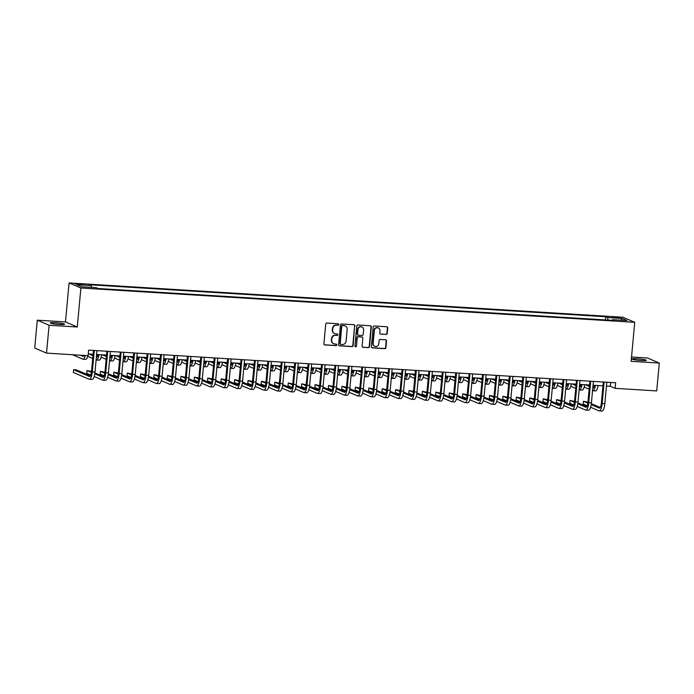 <?xml version="1.0" encoding="UTF-8"?>
<svg xmlns="http://www.w3.org/2000/svg" width="694" height="694" viewBox="0 0 694 694"><rect width="100%" height="100%" fill="white"/><g stroke="black" fill="none" stroke-linecap="round" stroke-linejoin="round"><path stroke-width="1.04" d="M338.741 324.566A0.772 0.737 113.2 0 0 338.082 323.76L326.883 323.066A1.102 1.05 113.2 0 0 325.729 324.089L323.907 343.782A1.102 1.05 113.2 0 0 324.853 344.935L336.052 345.629A0.772 0.737 113.2 0 0 336.425 344.155A0.772 0.737 113.2 0 0 336.191 344.103L334.742 344.007A3.531 3.357 113.2 0 1 331.697 340.303L331.845 338.663A3.531 3.357 113.2 0 1 335.54 335.367L336.989 335.462A0.772 0.737 113.2 0 0 337.371 333.988A0.772 0.737 113.2 0 0 337.137 333.927L335.688 333.84A3.531 3.357 113.2 0 1 332.643 330.127L332.79 328.488A3.531 3.357 113.2 0 1 336.486 325.2L337.935 325.286A0.772 0.737 113.2 0 0 338.741 324.566M334.456 333.51A3.531 3.357 113.2 0 1 332.322 329.997L332.469 328.357A3.531 3.357 113.2 0 1 336.165 325.061L337.614 325.156A0.772 0.737 113.2 0 0 338.143 323.768M324.367 344.779A1.102 1.05 113.2 0 0 324.532 344.805L335.731 345.491A0.772 0.737 113.2 0 0 336.26 344.111M333.519 343.686A3.531 3.357 113.2 0 1 331.376 340.164L331.532 338.525A3.531 3.357 113.2 0 1 335.228 335.237L336.677 335.323A0.772 0.737 113.2 0 0 337.197 333.935M637.127 358.772A7.2 0.72 5.3 0 0 632 358.98A7.2 0.72 5.3 0 0 641.213 360.524A7.2 0.72 5.3 0 0 646.34 360.316A7.2 0.72 5.3 0 0 637.127 358.772M55.373 322.727A7.2 0.72 5.3 0 0 50.246 322.936A7.2 0.72 5.3 0 0 59.458 324.48A7.2 0.72 5.3 0 0 64.577 324.263A7.2 0.72 5.3 0 0 55.373 322.727M615.136 317.063L612.576 317.167L617.183 317.939L619.742 317.826L615.136 317.063M386.064 334.482A1.102 1.05 113.2 0 0 387.217 333.458L387.729 327.932A1.102 1.05 113.2 0 0 386.784 326.779L374.344 326.007A1.102 1.05 113.2 0 0 373.19 327.03L371.368 346.722A1.102 1.05 113.2 0 0 372.322 347.876L384.754 348.648A1.102 1.05 113.2 0 0 385.907 347.625L386.523 340.954A1.102 1.05 113.2 0 0 385.569 339.791L380.251 339.461A1.102 1.05 113.2 0 0 379.098 340.485L378.794 343.799A2.95 2.811 113.2 0 1 374.803 346.332A2.95 2.811 113.2 0 1 373.155 343.452L374.352 330.491A2.95 2.811 113.2 0 1 378.343 327.95A2.95 2.811 113.2 0 1 379.991 330.838L379.792 332.999A1.102 1.05 113.2 0 0 380.746 334.152L385.743 334.352A1.102 1.05 113.2 0 0 386.896 333.32L387.417 327.794A1.102 1.05 113.2 0 0 386.948 326.805M631.124 361.322L659.3 363.066L656.715 390.922L615.127 388.345L615.639 382.776L88.624 350.123L88.103 355.692L46.515 353.116L49.101 325.26L77.277 327.004L80.894 288.001L634.741 322.32L631.124 361.322M354.964 325.902A1.102 1.05 113.2 0 0 354.018 324.749L341.578 323.977A1.102 1.05 113.2 0 0 340.424 325L338.603 344.692A1.102 1.05 113.2 0 0 339.557 345.846L351.988 346.618A1.102 1.05 113.2 0 0 353.142 345.595L354.643 325.764A1.102 1.05 113.2 0 0 354.183 324.766M357.965 324.992L370.396 325.764A1.102 1.05 113.2 0 1 371.351 326.917L369.52 346.61A1.102 1.05 113.2 0 1 368.367 347.633L363.049 347.304A1.102 1.05 113.2 0 1 362.094 346.15L362.832 338.16A1.102 1.05 113.2 0 0 361.886 337.006L358.356 336.781A1.102 1.05 113.2 0 0 357.202 337.813L356.43 346.124A0.772 0.737 113.2 0 1 355.389 346.792A0.772 0.737 113.2 0 1 354.955 346.037L356.811 326.015A1.102 1.05 113.2 0 1 357.965 324.992M79.29 284.601L84.139 284.644L77.312 283.751L74.831 283.846L79.29 284.601M80.894 288.001L69.079 282.935L622.926 317.245L634.741 322.32M605.359 319.943L605.662 316.733L89.379 284.748L91.313 285.572L76.817 284.679L81.736 286.787L96.223 287.689L98.158 288.513L614.442 320.507L612.507 319.674L612.212 320.368M605.662 316.733L607.588 317.566L622.084 318.459L627.003 320.576L612.507 319.674M77.277 327.004L65.462 321.929L37.285 320.186L49.101 325.26M37.285 320.186L34.7 348.041L46.515 353.116M659.3 363.066L647.485 357.991L631.523 357.002M65.462 321.929L69.079 282.935M606.469 386.046L610.33 386.289L615.127 388.345M88.268 353.94L93.117 354.244M96.631 354.461L106.538 355.068M110.051 355.293L119.958 355.901M123.463 356.117L133.369 356.733M136.883 356.95L146.79 357.566M150.294 357.783L160.21 358.399M163.715 358.616L173.621 359.232M177.135 359.449L187.042 360.056M190.546 360.281L200.453 360.889M203.967 361.106L213.873 361.721M217.378 361.938L227.294 362.554M230.798 362.771L240.705 363.387M244.219 363.604L254.125 364.22M257.63 364.437L267.537 365.044M271.05 365.261L280.957 365.877M284.471 366.094L294.377 366.71M297.882 366.926L307.789 367.542M311.302 367.759L321.209 368.375M324.714 368.592L334.629 369.208M338.134 369.425L348.041 370.032M351.554 370.249L361.461 370.865M364.966 371.082L374.873 371.698M378.386 371.915L388.293 372.531M391.798 372.747L401.713 373.363M405.218 373.58L415.125 374.196M418.638 374.413L428.545 375.02M432.05 375.237L441.957 375.853M445.47 376.07L455.377 376.686M458.89 376.903L468.797 377.519M472.302 377.736L482.209 378.351M485.722 378.568L495.629 379.184M499.133 379.401L509.049 380.008M512.554 380.225L522.461 380.841M525.974 381.058L535.881 381.674M539.385 381.891L549.292 382.507M552.806 382.724L562.713 383.34M566.226 383.556L576.133 384.164M579.637 384.389L589.544 384.997M593.058 385.213L602.965 385.829M610.685 382.463L610.33 386.289M91.313 285.572L91.625 287.403M608.031 320.108L607.588 317.566M622.084 318.459L620.835 320.194M339.062 345.69A1.102 1.05 113.2 0 0 339.236 345.707L351.667 346.479A1.102 1.05 113.2 0 0 352.821 345.456L354.643 325.764M342.602 325.581A0.772 0.737 113.2 0 0 341.786 326.301L340.19 343.582A0.772 0.737 113.2 0 0 340.849 344.389L342.385 344.484A3.531 3.357 113.2 0 0 346.08 341.196L347.173 329.381A3.531 3.357 113.2 0 0 344.129 325.677L342.281 325.443A0.772 0.737 113.2 0 0 341.474 326.163L341.786 326.301M340.468 344.241A0.772 0.737 113.2 0 1 339.869 343.443L341.474 326.163M345.031 325.859A3.531 3.357 113.2 0 0 343.808 325.538L344.129 325.677M342.281 325.443L343.808 325.538M362.563 347.139A1.102 1.05 113.2 0 0 362.728 347.165L368.046 347.494A1.102 1.05 113.2 0 0 369.199 346.471L371.03 326.779A1.102 1.05 113.2 0 0 370.561 325.781M362.051 337.024A1.102 1.05 113.2 0 0 361.565 336.868L358.035 336.651A1.102 1.05 113.2 0 0 356.881 337.674L356.43 346.124M355.233 346.696A0.772 0.737 113.2 0 0 356.109 345.985M363.604 329.876A2.95 2.811 113.2 0 0 361.947 326.987A2.95 2.811 113.2 0 0 357.965 329.529L357.54 334.092A1.102 1.05 113.2 0 0 358.494 335.254L362.025 335.471A1.102 1.05 113.2 0 0 363.179 334.447L363.604 329.876M361.791 326.926A2.95 2.811 113.2 0 0 357.644 329.39L357.965 329.529M358.009 335.089A1.102 1.05 113.2 0 1 357.228 333.953L357.644 329.39M380.26 333.996A1.102 1.05 113.2 0 0 380.425 334.022L385.743 334.352M378.178 327.889A2.95 2.811 113.2 0 0 374.04 330.353L374.352 330.491M374.647 346.263A2.95 2.811 113.2 0 1 372.834 343.313L374.04 330.353M371.828 347.72A1.102 1.05 113.2 0 0 372.001 347.746L384.433 348.509A1.102 1.05 113.2 0 0 385.586 347.486L386.202 340.815A1.102 1.05 113.2 0 0 385.743 339.817M84.121 355.441A5.621 1.648 93.5 0 1 83.133 356.369A5.621 1.648 93.5 0 1 82.968 356.326L80.374 355.215M83.948 355.762L83.063 355.38M72.497 354.721L82.707 359.11A8.432 2.464 -86.5 0 0 82.959 359.171A8.432 2.464 -86.5 0 0 85.249 355.51M82.959 359.171L85.648 359.336A8.432 2.464 -86.5 0 0 87.938 355.684M90.376 375.896L76.288 369.85L73.607 369.685L73.347 372.47L89.144 379.254A8.432 2.464 -86.5 0 0 89.396 379.314A8.432 2.464 -86.5 0 0 92.311 371.923L94.297 350.47M89.396 379.314L92.076 379.479A8.432 2.464 -86.5 0 0 94.991 372.088L96.987 350.635M93.473 350.418L91.513 371.576A5.621 1.648 93.5 0 1 89.569 376.504A5.621 1.648 93.5 0 1 89.396 376.469L73.607 369.685M98.132 354.547A5.621 1.648 93.5 0 1 96.553 357.193A5.621 1.648 93.5 0 1 96.388 357.158L96.726 357.176M97.36 356.586L96.466 356.204M93.074 354.747L91.686 354.148M92.987 355.692L89.005 353.983M87.748 356.343L92.727 358.486M96.119 359.943L96.128 359.943A8.432 2.464 -86.5 0 0 96.379 360.004A8.432 2.464 -86.5 0 0 99.034 354.608M96.379 360.004L99.06 360.169A8.432 2.464 -86.5 0 0 101.723 354.773M111.552 355.38A5.621 1.648 93.5 0 1 109.973 358.026A5.621 1.648 93.5 0 1 109.799 357.983L110.146 358.009M110.78 357.419L109.886 357.037M106.494 355.58L105.106 354.981M106.399 356.525L102.417 354.816M96.561 355.198L97.776 355.718M101.168 357.176L106.147 359.31M109.539 360.767L109.539 360.776A8.432 2.464 -86.5 0 0 109.799 360.837A8.432 2.464 -86.5 0 0 112.454 355.441M109.799 360.837L112.48 361.001A8.432 2.464 -86.5 0 0 115.135 355.606M124.963 356.213A5.621 1.648 93.5 0 1 123.385 358.859A5.621 1.648 93.5 0 1 123.22 358.815L123.558 358.841M124.2 358.251L123.298 357.87M119.906 356.412L118.518 355.814M119.819 357.358L115.837 355.649M109.982 356.031L111.196 356.551M114.579 358.009L119.559 360.143M122.959 361.6L122.959 361.6A8.432 2.464 -86.5 0 0 123.211 361.661A8.432 2.464 -86.5 0 0 125.866 356.274M123.211 361.661L125.9 361.834A8.432 2.464 -86.5 0 0 128.555 356.438M94.184 376.486L102.556 380.086A8.432 2.464 -86.5 0 0 102.807 380.147A8.432 2.464 -86.5 0 0 105.731 372.756L107.717 351.303M102.807 380.147L105.497 380.312A8.432 2.464 -86.5 0 0 108.411 372.921L110.398 351.468M106.893 351.251L104.933 372.409A5.621 1.648 93.5 0 1 102.99 377.336A5.621 1.648 93.5 0 1 102.816 377.293L94.774 373.84M103.796 376.729L94.905 372.912M91.521 371.464L87.028 370.518L86.767 373.303L90.793 375.029M91.417 372.4L87.028 370.518M107.596 377.319L115.976 380.911A8.432 2.464 -86.5 0 0 116.228 380.971A8.432 2.464 -86.5 0 0 119.142 373.589L121.138 352.136M116.228 380.971L118.908 381.145A8.432 2.464 -86.5 0 0 121.832 373.754L123.818 352.3M120.314 352.084L118.344 373.242A5.621 1.648 93.5 0 1 116.401 378.169A5.621 1.648 93.5 0 1 116.236 378.126L108.195 374.673M117.208 377.562L108.325 373.745M104.941 372.296L100.439 371.351L100.188 374.135L104.213 375.862M104.837 373.233L100.439 371.351M121.016 378.152L129.388 381.743A8.432 2.464 -86.5 0 0 129.648 381.804A8.432 2.464 -86.5 0 0 132.563 374.413L134.549 352.968M129.648 381.804L132.328 381.969A8.432 2.464 -86.5 0 0 135.243 374.587L137.238 353.133M133.725 352.916L131.765 374.075A5.621 1.648 93.5 0 1 129.821 379.002A5.621 1.648 93.5 0 1 129.648 378.959L121.606 375.506M130.628 378.395L121.736 374.578M118.362 373.12L113.859 372.175L113.599 374.968L117.633 376.695M118.249 374.066L113.859 372.175M138.384 357.046A5.621 1.648 93.5 0 1 136.805 359.692A5.621 1.648 93.5 0 1 136.631 359.648L136.978 359.674M137.612 359.084L136.718 358.703M133.326 357.245L131.938 356.647M133.239 358.191L129.257 356.482M123.393 356.863L124.616 357.384M128 358.841L132.979 360.975M136.371 362.433L136.38 362.433A8.432 2.464 -86.5 0 0 136.631 362.494A8.432 2.464 -86.5 0 0 139.286 357.098M136.631 362.494L139.312 362.658A8.432 2.464 -86.5 0 0 141.966 357.271M134.436 378.976L142.808 382.576A8.432 2.464 -86.5 0 0 143.059 382.637A8.432 2.464 -86.5 0 0 145.983 375.246L147.969 353.793M143.059 382.637L145.749 382.802A8.432 2.464 -86.5 0 0 148.663 375.411L150.65 353.966M147.145 353.749L145.176 374.907A5.621 1.648 93.5 0 1 143.233 379.835A5.621 1.648 93.5 0 1 143.068 379.792L135.026 376.339M144.048 379.228L135.157 375.411M131.773 373.953L127.28 373.008L127.019 375.792L131.045 377.527M131.669 374.899L127.28 373.008M151.795 357.878A5.621 1.648 93.5 0 1 150.216 360.524A5.621 1.648 93.5 0 1 150.051 360.481L150.39 360.498M151.032 359.917L150.138 359.527M146.738 358.069L145.358 357.479M146.651 359.024L142.669 357.315M136.813 357.688L138.028 358.217M141.42 359.666L146.399 361.808M149.791 363.266L149.791 363.266A8.432 2.464 -86.5 0 0 150.043 363.326A8.432 2.464 -86.5 0 0 152.706 357.931M150.043 363.326L152.732 363.491A8.432 2.464 -86.5 0 0 155.387 358.095M147.848 379.809L156.228 383.409A8.432 2.464 -86.5 0 0 156.48 383.47A8.432 2.464 -86.5 0 0 159.394 376.079L161.39 354.625M156.48 383.47L159.16 383.635A8.432 2.464 -86.5 0 0 162.075 376.243L164.07 354.79M160.557 354.573L158.596 375.74A5.621 1.648 93.5 0 1 156.653 380.659A5.621 1.648 93.5 0 1 156.48 380.624L148.447 377.172M157.46 380.06L148.577 376.235M145.193 374.786L140.691 373.84L140.431 376.625L144.465 378.36M145.089 375.723L140.691 373.84M165.215 358.711A5.621 1.648 93.5 0 1 163.637 361.348A5.621 1.648 93.5 0 1 163.472 361.314L163.81 361.331M164.443 360.75L163.55 360.36M160.158 358.902L158.77 358.312M160.071 359.856L156.089 358.139M150.225 358.52L151.448 359.05M154.831 360.498L159.811 362.641M163.203 364.098L163.211 364.098A8.432 2.464 -86.5 0 0 163.463 364.159A8.432 2.464 -86.5 0 0 166.118 358.763M163.463 364.159L166.144 364.324A8.432 2.464 -86.5 0 0 168.807 358.928M161.268 380.642L169.64 384.242A8.432 2.464 -86.5 0 0 169.9 384.303A8.432 2.464 -86.5 0 0 172.815 376.911L174.801 355.458M169.9 384.303L172.58 384.467A8.432 2.464 -86.5 0 0 175.495 377.076L177.482 355.623M173.977 355.406L172.017 376.564A5.621 1.648 93.5 0 1 170.073 381.492A5.621 1.648 93.5 0 1 169.9 381.457L161.858 377.996M170.88 380.885L161.988 377.068M158.605 375.619L154.111 374.673L153.851 377.458L157.876 379.184M158.501 376.556L154.111 374.673M178.636 359.535A5.621 1.648 93.5 0 1 177.057 362.181A5.621 1.648 93.5 0 1 176.883 362.147L177.23 362.164M177.864 361.574L176.97 361.192M173.578 359.735L172.19 359.136M173.491 360.68L169.501 358.972M163.645 359.353L164.868 359.874M168.252 361.331L173.231 363.474M176.623 364.923L176.623 364.931A8.432 2.464 -86.5 0 0 176.883 364.992A8.432 2.464 -86.5 0 0 179.538 359.596M176.883 364.992L179.564 365.157A8.432 2.464 -86.5 0 0 182.218 359.761M174.68 381.474L183.06 385.066A8.432 2.464 -86.5 0 0 183.311 385.135A8.432 2.464 -86.5 0 0 186.226 377.744L188.221 356.291M183.311 385.135L185.992 385.3A8.432 2.464 -86.5 0 0 188.915 377.909L190.902 356.456M187.397 356.239L185.428 377.397A5.621 1.648 93.5 0 1 183.485 382.325A5.621 1.648 93.5 0 1 183.32 382.281L175.278 378.829M184.3 381.717L175.409 377.9M172.025 376.452L167.523 375.506L167.271 378.291L171.297 380.017M171.921 377.389L167.523 375.506M192.047 360.368A5.621 1.648 93.5 0 1 190.468 363.014A5.621 1.648 93.5 0 1 190.303 362.971L190.642 362.997M191.284 362.407L190.39 362.025M186.99 360.568L185.602 359.969M186.903 361.513L182.921 359.804M177.065 360.186L178.28 360.707M181.672 362.164L186.643 364.298M190.043 365.755L190.043 365.764A8.432 2.464 -86.5 0 0 190.295 365.825A8.432 2.464 -86.5 0 0 192.958 360.429M190.295 365.825L192.984 365.99A8.432 2.464 -86.5 0 0 195.639 360.594M188.1 382.307L196.48 385.899A8.432 2.464 -86.5 0 0 196.732 385.959A8.432 2.464 -86.5 0 0 199.646 378.577L201.633 357.124M196.732 385.959L199.412 386.133A8.432 2.464 -86.5 0 0 202.327 378.742L204.322 357.289M200.809 357.072L198.848 378.23A5.621 1.648 93.5 0 1 196.905 383.157A5.621 1.648 93.5 0 1 196.732 383.114L188.69 379.661M197.712 382.55L188.82 378.733M185.445 377.284L180.943 376.339L180.683 379.124L184.717 380.85M185.333 378.221L180.943 376.339M205.467 361.201A5.621 1.648 93.5 0 1 203.889 363.847A5.621 1.648 93.5 0 1 203.715 363.803L204.062 363.829M204.695 363.24L203.802 362.858M200.41 361.401L199.022 360.802M200.323 362.346L196.341 360.637M190.477 361.019L191.7 361.539M195.083 362.997L200.063 365.131M203.455 366.588L203.463 366.588A8.432 2.464 -86.5 0 0 203.715 366.649A8.432 2.464 -86.5 0 0 206.37 361.262M203.715 366.649L206.396 366.822A8.432 2.464 -86.5 0 0 209.059 361.427M201.52 383.14L209.892 386.732A8.432 2.464 -86.5 0 0 210.143 386.792A8.432 2.464 -86.5 0 0 213.067 379.401L215.053 357.957M210.143 386.792L212.832 386.957A8.432 2.464 -86.5 0 0 215.747 379.575L217.734 358.121M214.229 357.904L212.269 379.063A5.621 1.648 93.5 0 1 210.317 383.99A5.621 1.648 93.5 0 1 210.152 383.947L202.11 380.494M211.132 383.383L202.24 379.566M198.857 378.109L194.363 377.163L194.103 379.948L198.128 381.683M198.753 379.054L194.363 377.163M218.888 362.034A5.621 1.648 93.5 0 1 217.309 364.68A5.621 1.648 93.5 0 1 217.135 364.636L217.474 364.662M218.116 364.072L217.222 363.691M213.83 362.233L212.442 361.635M213.735 363.179L209.753 361.47M203.897 361.852L205.112 362.372M208.504 363.829L213.483 365.964M216.875 367.421L216.875 367.421A8.432 2.464 -86.5 0 0 217.135 367.482A8.432 2.464 -86.5 0 0 219.79 362.086M217.135 367.482L219.816 367.647A8.432 2.464 -86.5 0 0 222.47 362.259M214.932 383.964L223.312 387.564A8.432 2.464 -86.5 0 0 223.563 387.625A8.432 2.464 -86.5 0 0 226.478 380.234L228.473 358.781M223.563 387.625L226.244 387.79A8.432 2.464 -86.5 0 0 229.167 380.399L231.154 358.954M227.641 358.729L225.68 379.896A5.621 1.648 93.5 0 1 223.737 384.823A5.621 1.648 93.5 0 1 223.572 384.78L215.53 381.327M224.544 384.216L215.661 380.399M212.277 378.941L207.775 377.996L207.523 380.78L211.549 382.515M212.173 379.887L207.775 377.996M232.299 362.867A5.621 1.648 93.5 0 1 230.72 365.512A5.621 1.648 93.5 0 1 230.555 365.469L230.894 365.486M231.536 364.905L230.634 364.515M227.242 363.057L225.854 362.468M227.155 364.012L223.173 362.303M217.317 362.676L218.532 363.205M221.915 364.654L226.895 366.796M230.287 368.254L230.295 368.254A8.432 2.464 -86.5 0 0 230.547 368.314A8.432 2.464 -86.5 0 0 233.201 362.919M230.547 368.314L233.227 368.479A8.432 2.464 -86.5 0 0 235.891 363.083M228.352 384.797L236.723 388.397A8.432 2.464 -86.5 0 0 236.984 388.458A8.432 2.464 -86.5 0 0 239.898 381.067L241.885 359.613M236.984 388.458L239.664 388.623A8.432 2.464 -86.5 0 0 242.579 381.232L244.574 359.778M241.061 359.561L239.1 380.728A5.621 1.648 93.5 0 1 237.157 385.647A5.621 1.648 93.5 0 1 236.984 385.612L228.942 382.16M237.964 385.04L229.072 381.223M225.689 379.774L221.195 378.829L220.935 381.613L224.969 383.348M225.585 380.711L221.195 378.829M245.719 363.699A5.621 1.648 93.5 0 1 244.141 366.337A5.621 1.648 93.5 0 1 243.967 366.302L244.314 366.319M244.947 365.738L244.054 365.348M240.662 363.89L239.274 363.3M240.575 364.844L236.593 363.127M230.729 363.509L231.952 364.038M235.335 365.486L240.315 367.629M243.707 369.087L243.715 369.087A8.432 2.464 -86.5 0 0 243.967 369.147A8.432 2.464 -86.5 0 0 246.622 363.751M243.967 369.147L246.648 369.312A8.432 2.464 -86.5 0 0 249.302 363.916M241.772 385.63L250.144 389.23A8.432 2.464 -86.5 0 0 250.395 389.291A8.432 2.464 -86.5 0 0 253.31 381.9L255.305 360.446M250.395 389.291L253.084 389.455A8.432 2.464 -86.5 0 0 255.999 382.064L257.986 360.611M254.481 360.394L252.512 381.553A5.621 1.648 93.5 0 1 250.569 386.48A5.621 1.648 93.5 0 1 250.404 386.445L242.362 382.984M251.384 385.873L242.492 382.056M239.109 380.607L234.615 379.661L234.355 382.446L238.38 384.172M239.005 381.544L234.615 379.661M259.131 364.524A5.621 1.648 93.5 0 1 257.552 367.169A5.621 1.648 93.5 0 1 257.387 367.135L257.726 367.152M258.368 366.562L257.474 366.18M254.073 364.723L252.685 364.124M253.987 365.669L250.005 363.96M244.149 364.341L245.364 364.862M248.756 366.319L253.735 368.453M257.127 369.911L257.127 369.919A8.432 2.464 -86.5 0 0 257.379 369.98A8.432 2.464 -86.5 0 0 260.042 364.584M257.379 369.98L260.068 370.145A8.432 2.464 -86.5 0 0 262.722 364.749M255.184 386.463L263.564 390.054A8.432 2.464 -86.5 0 0 263.815 390.123A8.432 2.464 -86.5 0 0 266.73 382.732L268.717 361.279M263.815 390.123L266.496 390.288A8.432 2.464 -86.5 0 0 269.411 382.897L271.406 361.444M267.893 361.227L265.932 382.385A5.621 1.648 93.5 0 1 263.989 387.313A5.621 1.648 93.5 0 1 263.815 387.269L255.774 383.817M264.796 386.705L255.913 382.888M252.529 381.44L248.027 380.494L247.767 383.279L251.801 385.005M252.425 382.377L248.027 380.494M272.551 365.356A5.621 1.648 93.5 0 1 270.972 368.002A5.621 1.648 93.5 0 1 270.807 367.959L271.146 367.985M271.779 367.395L270.886 367.013M267.494 365.556L266.106 364.957M267.407 366.501L263.425 364.792M257.561 365.174L258.784 365.695M262.167 367.152L267.147 369.286M270.539 370.743L270.547 370.743A8.432 2.464 -86.5 0 0 270.799 370.813A8.432 2.464 -86.5 0 0 273.453 365.417M270.799 370.813L273.479 370.978A8.432 2.464 -86.5 0 0 276.143 365.582M268.604 387.295L276.975 390.887A8.432 2.464 -86.5 0 0 277.227 390.948A8.432 2.464 -86.5 0 0 280.15 383.565L282.137 362.112M277.227 390.948L279.916 391.121A8.432 2.464 -86.5 0 0 282.831 383.73L284.818 362.277M281.313 362.06L279.352 383.218A5.621 1.648 93.5 0 1 277.409 388.146A5.621 1.648 93.5 0 1 277.236 388.102L269.194 384.649M278.216 387.538L269.324 383.721M265.941 382.273L261.447 381.327L261.187 384.112L265.212 385.838M265.837 383.209L261.447 381.327M285.971 366.189A5.621 1.648 93.5 0 1 284.393 368.835A5.621 1.648 93.5 0 1 284.219 368.792L284.566 368.818M285.199 368.228L284.306 367.846M280.914 366.389L279.526 365.79M280.827 367.334L276.837 365.625M270.981 366.007L272.195 366.527M275.587 367.985L280.567 370.119M283.959 371.576L283.959 371.576A8.432 2.464 -86.5 0 0 284.219 371.637A8.432 2.464 -86.5 0 0 286.874 366.25M284.219 371.637L286.9 371.811A8.432 2.464 -86.5 0 0 289.554 366.415M282.016 388.128L290.396 391.72A8.432 2.464 -86.5 0 0 290.647 391.78A8.432 2.464 -86.5 0 0 293.562 384.389L295.557 362.945M290.647 391.78L293.328 391.945A8.432 2.464 -86.5 0 0 296.251 384.563L298.238 363.109M294.733 362.893L292.764 384.051A5.621 1.648 93.5 0 1 290.821 388.978A5.621 1.648 93.5 0 1 290.656 388.935L282.614 385.482M291.636 388.371L282.744 384.554M279.361 383.097L274.859 382.151L274.607 384.936L278.632 386.671M279.257 384.042L274.859 382.151M299.383 367.022A5.621 1.648 93.5 0 1 297.804 369.668A5.621 1.648 93.5 0 1 297.639 369.624L297.978 369.642M298.62 369.061L297.717 368.679M294.325 367.221L292.937 366.623M294.239 368.167L290.257 366.458M284.401 366.84L285.616 367.36M289.008 368.818L293.978 370.952M297.379 372.409L297.379 372.409A8.432 2.464 -86.5 0 0 297.631 372.47A8.432 2.464 -86.5 0 0 300.294 367.074M297.631 372.47L300.32 372.635A8.432 2.464 -86.5 0 0 302.974 367.247M295.436 388.952L303.807 392.552A8.432 2.464 -86.5 0 0 304.067 392.613A8.432 2.464 -86.5 0 0 306.982 385.222L308.969 363.769M304.067 392.613L306.748 392.778A8.432 2.464 -86.5 0 0 309.663 385.387L311.658 363.942M308.145 363.717L306.184 384.884A5.621 1.648 93.5 0 1 304.241 389.811A5.621 1.648 93.5 0 1 304.067 389.768L296.026 386.315M305.048 389.204L296.156 385.387M292.781 383.929L288.279 382.984L288.019 385.769L292.053 387.504M292.668 384.875L288.279 382.984M312.803 367.855A5.621 1.648 93.5 0 1 311.224 370.501A5.621 1.648 93.5 0 1 311.051 370.457L311.398 370.475M312.031 369.893L311.138 369.503M307.746 368.046L306.358 367.456M307.659 369L303.677 367.291M297.813 367.664L299.036 368.193M302.419 369.642L307.399 371.784M310.791 373.242L310.799 373.242A8.432 2.464 -86.5 0 0 311.051 373.303A8.432 2.464 -86.5 0 0 313.705 367.907M311.051 373.303L313.731 373.467A8.432 2.464 -86.5 0 0 316.386 368.072M308.856 389.785L317.227 393.385A8.432 2.464 -86.5 0 0 317.479 393.446A8.432 2.464 -86.5 0 0 320.402 386.055L322.389 364.602M317.479 393.446L320.168 393.611A8.432 2.464 -86.5 0 0 323.083 386.22L325.07 364.766M321.565 364.55L319.604 385.708A5.621 1.648 93.5 0 1 317.652 390.635A5.621 1.648 93.5 0 1 317.488 390.601L309.446 387.148M318.468 390.028L309.576 386.211M306.193 384.762L301.699 383.817L301.439 386.601L305.464 388.336M306.089 385.699L301.699 383.817M326.215 368.688A5.621 1.648 93.5 0 1 324.636 371.325A5.621 1.648 93.5 0 1 324.471 371.29L324.809 371.307M325.451 370.717L324.558 370.336M321.166 368.878L319.778 368.28M321.07 369.833L317.089 368.115M311.233 368.497L312.447 369.026M315.839 370.475L320.819 372.617M324.211 374.075L324.211 374.075A8.432 2.464 -86.5 0 0 324.462 374.135A8.432 2.464 -86.5 0 0 327.126 368.74M324.462 374.135L327.152 374.3A8.432 2.464 -86.5 0 0 329.806 368.904M322.268 390.618L330.648 394.218A8.432 2.464 -86.5 0 0 330.899 394.279A8.432 2.464 -86.5 0 0 333.814 386.888L335.809 365.434M330.899 394.279L333.58 394.444A8.432 2.464 -86.5 0 0 336.495 387.052L338.49 365.599M334.976 365.382L333.016 386.541A5.621 1.648 93.5 0 1 331.073 391.468A5.621 1.648 93.5 0 1 330.908 391.425L322.866 387.972M331.879 390.861L322.996 387.044M319.613 385.595L315.111 384.649L314.85 387.434L318.884 389.161M319.509 386.532L315.111 384.649M339.635 369.512A5.621 1.648 93.5 0 1 338.056 372.158A5.621 1.648 93.5 0 1 337.891 372.123L338.23 372.14M338.863 371.55L337.969 371.169M334.577 369.711L333.189 369.113M334.491 370.657L330.509 368.948M324.653 369.329L325.868 369.85M329.251 371.307L334.23 373.441M337.622 374.899L337.631 374.907A8.432 2.464 -86.5 0 0 337.883 374.968A8.432 2.464 -86.5 0 0 340.537 369.572M337.883 374.968L340.563 375.133A8.432 2.464 -86.5 0 0 343.226 369.737M335.688 391.451L344.059 395.042A8.432 2.464 -86.5 0 0 344.319 395.112A8.432 2.464 -86.5 0 0 347.234 387.72L349.221 366.267M344.319 395.112L347 395.276A8.432 2.464 -86.5 0 0 349.915 387.885L351.91 366.432M348.397 366.215L346.436 387.373A5.621 1.648 93.5 0 1 344.493 392.301A5.621 1.648 93.5 0 1 344.319 392.257L336.278 388.805M345.3 391.694L336.408 387.877M333.025 386.428L328.531 385.482L328.271 388.267L332.296 389.993M332.92 387.365L328.531 385.482M353.055 370.344A5.621 1.648 93.5 0 1 351.476 372.99A5.621 1.648 93.5 0 1 351.303 372.947L351.65 372.973M352.283 372.383L351.39 372.001M347.998 370.544L346.61 369.945M347.911 371.49L343.92 369.781M338.065 370.162L339.288 370.683M342.671 372.14L347.651 374.274M351.043 375.732L351.043 375.732A8.432 2.464 -86.5 0 0 351.303 375.801A8.432 2.464 -86.5 0 0 353.957 370.405M351.303 375.801L353.983 375.966A8.432 2.464 -86.5 0 0 356.638 370.57M349.108 392.284L357.479 395.875A8.432 2.464 -86.5 0 0 357.731 395.936A8.432 2.464 -86.5 0 0 360.646 388.545L362.641 367.1M357.731 395.936L360.42 396.109A8.432 2.464 -86.5 0 0 363.335 388.718L365.322 367.265M361.817 367.048L359.848 388.206A5.621 1.648 93.5 0 1 357.904 393.134A5.621 1.648 93.5 0 1 357.74 393.09L349.698 389.638M358.72 392.526L349.828 388.709M346.445 387.252L341.951 386.306L341.691 389.1L345.716 390.826M346.341 388.198L341.951 386.306M366.467 371.177A5.621 1.648 93.5 0 1 364.888 373.823A5.621 1.648 93.5 0 1 364.723 373.78L364.714 373.78M365.703 373.216L364.81 372.834M361.409 371.377L360.021 370.778M361.322 372.322L357.341 370.613M351.485 370.995L352.699 371.516M356.091 372.973L361.062 375.107M364.463 376.564L364.463 376.564A8.432 2.464 -86.5 0 0 364.714 376.625A8.432 2.464 -86.5 0 0 367.378 371.229M364.714 376.625L367.404 376.799A8.432 2.464 -86.5 0 0 370.058 371.403M362.52 393.108L370.9 396.708A8.432 2.464 -86.5 0 0 371.151 396.768A8.432 2.464 -86.5 0 0 374.066 389.377L376.053 367.924M371.151 396.768L373.832 396.933A8.432 2.464 -86.5 0 0 376.747 389.542L378.742 368.098M375.228 367.881L373.268 389.039A5.621 1.648 93.5 0 1 371.325 393.966A5.621 1.648 93.5 0 1 371.151 393.923L363.109 390.47M372.131 393.359L363.24 389.542M359.865 388.085L355.363 387.139L355.102 389.924L359.136 391.659M359.752 389.03L355.363 387.139M379.887 372.01A5.621 1.648 93.5 0 1 378.308 374.656A5.621 1.648 93.5 0 1 378.135 374.613L378.482 374.63M379.115 374.049L378.221 373.667M374.829 372.21L373.441 371.611M374.743 373.155L370.761 371.446M364.897 371.828L366.12 372.348M369.503 373.806L374.482 375.94M377.874 377.397L377.883 377.397A8.432 2.464 -86.5 0 0 378.135 377.458A8.432 2.464 -86.5 0 0 380.789 372.062M378.135 377.458L380.815 377.623A8.432 2.464 -86.5 0 0 383.478 372.227M375.94 393.94L384.311 397.541A8.432 2.464 -86.5 0 0 384.563 397.601A8.432 2.464 -86.5 0 0 387.486 390.21L389.473 368.757M384.563 397.601L387.252 397.766A8.432 2.464 -86.5 0 0 390.167 390.375L392.153 368.922M388.649 368.705L386.688 389.872A5.621 1.648 93.5 0 1 384.736 394.799A5.621 1.648 93.5 0 1 384.571 394.756L376.53 391.303M385.552 394.192L376.66 390.375M373.277 388.918L368.783 387.972L368.523 390.757L372.548 392.492M373.172 389.863L368.783 387.972M393.307 372.843A5.621 1.648 93.5 0 1 391.728 375.489A5.621 1.648 93.5 0 1 391.555 375.445L391.902 375.463M392.535 374.881L391.642 374.491M388.25 373.034L386.862 372.444M388.154 373.988L384.172 372.27M378.317 372.652L379.531 373.181M382.923 374.63L387.903 376.773M391.295 378.23L391.295 378.23A8.432 2.464 -86.5 0 0 391.555 378.291A8.432 2.464 -86.5 0 0 394.209 372.895M391.555 378.291L394.235 378.456A8.432 2.464 -86.5 0 0 396.89 373.06M389.351 394.773L397.731 398.373A8.432 2.464 -86.5 0 0 397.983 398.434A8.432 2.464 -86.5 0 0 400.898 391.043L402.893 369.59M397.983 398.434L400.664 398.599A8.432 2.464 -86.5 0 0 403.587 391.208L405.574 369.755M402.069 369.538L400.1 390.696A5.621 1.648 93.5 0 1 398.156 395.623A5.621 1.648 93.5 0 1 397.992 395.589L389.95 392.136M398.963 395.016L390.08 391.199M386.697 389.75L382.194 388.805L381.943 391.589L385.968 393.316M386.593 390.687L382.194 388.805M406.719 373.676A5.621 1.648 93.5 0 1 405.14 376.313A5.621 1.648 93.5 0 1 404.975 376.278L404.966 376.269M405.955 375.706L405.053 375.324M401.661 373.866L400.273 373.268M401.574 374.812L397.593 373.103M391.737 373.485L392.951 374.014M396.335 375.463L401.314 377.605M404.715 379.063L404.715 379.063A8.432 2.464 -86.5 0 0 404.966 379.124A8.432 2.464 -86.5 0 0 407.621 373.728M404.966 379.124L407.647 379.288A8.432 2.464 -86.5 0 0 410.31 373.893M402.772 395.606L411.143 399.206A8.432 2.464 -86.5 0 0 411.403 399.267A8.432 2.464 -86.5 0 0 414.318 391.876L416.305 370.423M411.403 399.267L414.084 399.432A8.432 2.464 -86.5 0 0 416.999 392.041L418.994 370.587M415.48 370.37L413.52 391.529A5.621 1.648 93.5 0 1 411.577 396.456A5.621 1.648 93.5 0 1 411.403 396.413L403.361 392.96M412.383 395.849L403.492 392.032M400.108 390.583L395.615 389.638L395.354 392.422L399.388 394.149M400.004 391.52L395.615 389.638M420.139 374.5A5.621 1.648 93.5 0 1 418.56 377.146A5.621 1.648 93.5 0 1 418.387 377.102L418.734 377.128M419.367 376.538L418.473 376.157M415.081 374.699L413.693 374.101M414.995 375.645L411.013 373.936M405.149 374.318L406.372 374.838M409.755 376.295L414.734 378.43M418.126 379.887L418.135 379.896A8.432 2.464 -86.5 0 0 418.387 379.956A8.432 2.464 -86.5 0 0 421.041 374.56M418.387 379.956L421.067 380.121A8.432 2.464 -86.5 0 0 423.722 374.725M416.192 396.439L424.563 400.03A8.432 2.464 -86.5 0 0 424.815 400.1A8.432 2.464 -86.5 0 0 427.73 392.709L429.725 371.255M424.815 400.1L427.504 400.264A8.432 2.464 -86.5 0 0 430.419 392.873L432.405 371.42M428.901 371.203L426.931 392.362A5.621 1.648 93.5 0 1 424.988 397.289A5.621 1.648 93.5 0 1 424.823 397.246L416.782 393.793M425.804 396.682L416.912 392.865M413.529 391.416L409.035 390.47L408.775 393.255L412.8 394.981M413.424 392.353L409.035 390.47M433.55 375.333A5.621 1.648 93.5 0 1 431.972 377.978A5.621 1.648 93.5 0 1 431.807 377.935L432.145 377.961M432.787 377.371L431.894 376.989M428.493 375.532L427.105 374.934M428.406 376.478L424.424 374.769M418.569 375.15L419.783 375.671M423.175 377.128L428.155 379.262M431.547 380.72L431.547 380.72A8.432 2.464 -86.5 0 0 431.798 380.789A8.432 2.464 -86.5 0 0 434.461 375.393M431.798 380.789L434.487 380.954A8.432 2.464 -86.5 0 0 437.142 375.558M429.603 397.272L437.983 400.863A8.432 2.464 -86.5 0 0 438.235 400.924A8.432 2.464 -86.5 0 0 441.15 393.533L443.145 372.088M438.235 400.924L440.916 401.097A8.432 2.464 -86.5 0 0 443.83 393.706L445.826 372.253M442.312 372.036L440.352 393.194A5.621 1.648 93.5 0 1 438.408 398.122A5.621 1.648 93.5 0 1 438.235 398.078L430.193 394.626M439.215 397.515L430.332 393.698M426.949 392.24L422.446 391.295L422.186 394.088L426.22 395.814M426.845 393.186L422.446 391.295M446.971 376.165A5.621 1.648 93.5 0 1 445.392 378.811A5.621 1.648 93.5 0 1 445.227 378.768L445.218 378.768M446.199 378.204L445.305 377.822M441.913 376.365L440.525 375.766M441.826 377.31L437.845 375.601M431.98 375.983L433.203 376.504M436.587 377.961L441.566 380.095M444.958 381.553L444.967 381.553A8.432 2.464 -86.5 0 0 445.218 381.613A8.432 2.464 -86.5 0 0 447.873 376.217M445.218 381.613L447.899 381.787A8.432 2.464 -86.5 0 0 450.562 376.391M443.024 398.096L451.395 401.696A8.432 2.464 -86.5 0 0 451.655 401.757A8.432 2.464 -86.5 0 0 454.57 394.366L456.557 372.912M451.655 401.757L454.336 401.921A8.432 2.464 -86.5 0 0 457.251 394.53L459.237 373.086M455.732 372.869L453.772 394.027A5.621 1.648 93.5 0 1 451.829 398.955A5.621 1.648 93.5 0 1 451.655 398.911L443.613 395.459M452.635 398.347L443.744 394.53M440.36 393.073L435.867 392.127L435.606 394.912L439.632 396.647M440.256 394.019L435.867 392.127M460.391 376.998A5.621 1.648 93.5 0 1 458.812 379.644A5.621 1.648 93.5 0 1 458.639 379.601L458.986 379.618M459.619 379.037L458.725 378.646M455.333 377.189L453.945 376.599M455.247 378.143L451.256 376.434M445.401 376.816L446.624 377.336M450.007 378.785L454.986 380.928M458.378 382.385L458.378 382.385A8.432 2.464 -86.5 0 0 458.639 382.446A8.432 2.464 -86.5 0 0 461.293 377.05M458.639 382.446L461.319 382.611A8.432 2.464 -86.5 0 0 463.974 377.215M456.435 398.929L464.815 402.529A8.432 2.464 -86.5 0 0 465.067 402.589A8.432 2.464 -86.5 0 0 467.982 395.198L469.977 373.745M465.067 402.589L467.747 402.754A8.432 2.464 -86.5 0 0 470.671 395.363L472.657 373.91M469.153 373.693L467.183 394.86A5.621 1.648 93.5 0 1 465.24 399.787A5.621 1.648 93.5 0 1 465.075 399.744L457.034 396.291M466.056 399.18L457.164 395.363M453.781 393.906L449.278 392.96L449.027 395.745L453.052 397.48M453.676 394.851L449.278 392.96M473.802 377.831A5.621 1.648 93.5 0 1 472.224 380.477A5.621 1.648 93.5 0 1 472.059 380.433L472.397 380.451M473.039 379.87L472.146 379.479M468.745 378.022L467.357 377.432M468.658 378.976L464.676 377.258M458.821 377.64L460.035 378.169M463.427 379.618L468.398 381.761M471.799 383.218L471.799 383.218A8.432 2.464 -86.5 0 0 472.05 383.279A8.432 2.464 -86.5 0 0 474.713 377.883M472.05 383.279L474.739 383.444A8.432 2.464 -86.5 0 0 477.394 378.048M469.855 399.761L478.235 403.361A8.432 2.464 -86.5 0 0 478.487 403.422A8.432 2.464 -86.5 0 0 481.402 396.031L483.388 374.578M478.487 403.422L481.168 403.587A8.432 2.464 -86.5 0 0 484.082 396.196L486.078 374.743M482.564 374.526L480.604 395.684A5.621 1.648 93.5 0 1 478.66 400.612A5.621 1.648 93.5 0 1 478.487 400.577L470.445 397.124M479.467 400.004L470.575 396.187M467.201 394.739L462.698 393.793L462.438 396.578L466.472 398.304M467.088 395.675L462.698 393.793M487.223 378.655A5.621 1.648 93.5 0 1 485.644 381.301A5.621 1.648 93.5 0 1 485.47 381.266L485.817 381.284M486.451 380.694L485.557 380.312M482.165 378.855L480.777 378.256M482.078 379.8L478.097 378.091M472.232 378.473L473.455 378.993M476.839 380.451L481.818 382.594M485.21 384.051L485.219 384.051A8.432 2.464 -86.5 0 0 485.47 384.112A8.432 2.464 -86.5 0 0 488.125 378.716M485.47 384.112L488.151 384.276A8.432 2.464 -86.5 0 0 490.805 378.881M483.276 400.594L491.647 404.194A8.432 2.464 -86.5 0 0 491.899 404.255A8.432 2.464 -86.5 0 0 494.822 396.864L496.809 375.411M491.899 404.255L494.588 404.42A8.432 2.464 -86.5 0 0 497.503 397.029L499.489 375.575M495.984 375.359L494.024 396.517A5.621 1.648 93.5 0 1 492.072 401.444A5.621 1.648 93.5 0 1 491.907 401.401L483.865 397.948M492.887 400.837L483.996 397.02M480.612 395.571L476.119 394.626L475.858 397.41L479.884 399.137M480.508 396.508L476.119 394.626M500.634 379.488A5.621 1.648 93.5 0 1 499.064 382.134A5.621 1.648 93.5 0 1 498.891 382.09L499.229 382.116M499.871 381.527L498.977 381.145M495.585 379.687L494.197 379.089M495.49 380.633L491.508 378.924M485.653 379.306L486.867 379.826M490.259 381.284L495.238 383.418M498.63 384.875L498.63 384.884A8.432 2.464 -86.5 0 0 498.882 384.944A8.432 2.464 -86.5 0 0 501.545 379.549M498.882 384.944L501.571 385.109A8.432 2.464 -86.5 0 0 504.226 379.713M496.687 401.427L505.067 405.018A8.432 2.464 -86.5 0 0 505.319 405.079A8.432 2.464 -86.5 0 0 508.234 397.697L510.229 376.243M505.319 405.079L507.999 405.253A8.432 2.464 -86.5 0 0 510.923 397.862L512.909 376.408M509.396 376.191L507.435 397.35A5.621 1.648 93.5 0 1 505.492 402.277A5.621 1.648 93.5 0 1 505.327 402.234L497.286 398.781M506.299 401.67L497.416 397.853M494.033 396.404L489.53 395.459L489.279 398.243L493.304 399.97M493.928 397.341L489.53 395.459M514.054 380.321A5.621 1.648 93.5 0 1 512.476 382.967A5.621 1.648 93.5 0 1 512.311 382.923L512.649 382.949M513.291 382.359L512.389 381.978M508.997 380.52L507.609 379.922M508.91 381.466L504.928 379.757M499.073 380.139L500.287 380.659M503.671 382.116L508.65 384.25M512.042 385.708L512.051 385.708A8.432 2.464 -86.5 0 0 512.302 385.777A8.432 2.464 -86.5 0 0 514.957 380.381M512.302 385.777L514.983 385.942A8.432 2.464 -86.5 0 0 517.646 380.546M510.107 402.26L518.479 405.851A8.432 2.464 -86.5 0 0 518.739 405.912A8.432 2.464 -86.5 0 0 521.654 398.521L523.64 377.076M518.739 405.912L521.42 406.077A8.432 2.464 -86.5 0 0 524.334 398.694L526.33 377.241M522.816 377.024L520.856 398.183A5.621 1.648 93.5 0 1 518.912 403.11A5.621 1.648 93.5 0 1 518.739 403.067L510.697 399.614M519.719 402.503L510.827 398.686M507.444 397.228L502.95 396.283L502.69 399.076L506.715 400.802M507.34 398.174L502.95 396.283M527.475 381.153A5.621 1.648 93.5 0 1 525.896 383.799A5.621 1.648 93.5 0 1 525.722 383.756L526.069 383.782M526.703 383.192L525.809 382.81M522.417 381.353L521.029 380.754M522.33 382.299L518.34 380.59M512.484 380.971L513.707 381.492M517.091 382.949L522.07 385.083M525.462 386.541L525.462 386.541A8.432 2.464 -86.5 0 0 525.722 386.601A8.432 2.464 -86.5 0 0 528.377 381.206M525.722 386.601L528.403 386.766A8.432 2.464 -86.5 0 0 531.057 381.379M523.528 403.084L531.899 406.684A8.432 2.464 -86.5 0 0 532.151 406.745A8.432 2.464 -86.5 0 0 535.065 399.354L537.061 377.9M532.151 406.745L534.84 406.91A8.432 2.464 -86.5 0 0 537.755 399.518L539.741 378.074M536.236 377.857L534.267 399.015A5.621 1.648 93.5 0 1 532.324 403.943A5.621 1.648 93.5 0 1 532.159 403.899L524.117 400.447M533.139 403.335L524.248 399.518M520.864 398.061L516.371 397.115L516.11 399.9L520.136 401.635M520.76 399.007L516.371 397.115M540.886 381.986A5.621 1.648 93.5 0 1 539.307 384.632A5.621 1.648 93.5 0 1 539.143 384.589L539.481 384.606M540.123 384.025L539.229 383.635M535.829 382.177L534.441 381.587M535.742 383.131L531.76 381.422M525.905 381.795L527.119 382.325M530.511 383.773L535.482 385.916M538.882 387.373L538.882 387.373A8.432 2.464 -86.5 0 0 539.134 387.434A8.432 2.464 -86.5 0 0 541.797 382.038M539.134 387.434L541.823 387.599A8.432 2.464 -86.5 0 0 544.478 382.203M536.939 403.917L545.319 407.517A8.432 2.464 -86.5 0 0 545.571 407.578A8.432 2.464 -86.5 0 0 548.486 400.186L550.472 378.733M545.571 407.578L548.251 407.742A8.432 2.464 -86.5 0 0 551.166 400.351L553.161 378.898M549.648 378.681L547.687 399.848A5.621 1.648 93.5 0 1 545.744 404.767A5.621 1.648 93.5 0 1 545.571 404.732L537.529 401.279M546.551 404.168L537.668 400.343M534.285 398.894L529.782 397.948L529.522 400.733L533.556 402.468M534.172 399.839L529.782 397.948M554.306 382.819A5.621 1.648 93.5 0 1 552.728 385.465A5.621 1.648 93.5 0 1 552.563 385.422L552.901 385.439M553.534 384.858L552.641 384.467M549.249 383.01L547.861 382.42M549.162 383.964L545.18 382.247M539.316 382.628L540.539 383.157M543.923 384.606L548.902 386.749M552.294 388.206L552.303 388.206A8.432 2.464 -86.5 0 0 552.554 388.267A8.432 2.464 -86.5 0 0 555.209 382.871M552.554 388.267L555.235 388.432A8.432 2.464 -86.5 0 0 557.898 383.036M550.359 404.749L558.731 408.35A8.432 2.464 -86.5 0 0 558.982 408.41A8.432 2.464 -86.5 0 0 561.906 401.019L563.892 379.566M558.982 408.41L561.672 408.575A8.432 2.464 -86.5 0 0 564.586 401.184L566.573 379.731M563.068 379.514L561.108 400.672A5.621 1.648 93.5 0 1 559.164 405.6A5.621 1.648 93.5 0 1 558.991 405.565L550.949 402.112M559.971 404.992L551.079 401.175M547.696 399.727L543.202 398.781L542.942 401.566L546.967 403.292M547.592 400.664L543.202 398.781M567.727 383.643A5.621 1.648 93.5 0 1 566.148 386.289A5.621 1.648 93.5 0 1 565.974 386.254L566.321 386.272M566.955 385.682L566.061 385.3M562.669 383.843L561.281 383.244M562.574 384.788L558.592 383.079M552.736 383.461L553.951 383.982M557.343 385.439L562.322 387.582M565.714 389.039L565.714 389.039A8.432 2.464 -86.5 0 0 565.974 389.1A8.432 2.464 -86.5 0 0 568.629 383.704M565.974 389.1L568.655 389.265A8.432 2.464 -86.5 0 0 571.309 383.869M563.771 405.582L572.151 409.182A8.432 2.464 -86.5 0 0 572.403 409.243A8.432 2.464 -86.5 0 0 575.317 401.852L577.313 380.399M572.403 409.243L575.083 409.408A8.432 2.464 -86.5 0 0 578.007 402.017L579.993 380.564M576.488 380.347L574.519 401.505A5.621 1.648 93.5 0 1 572.576 406.432A5.621 1.648 93.5 0 1 572.411 406.389L564.369 402.936M573.383 405.825L564.5 402.008M561.116 400.559L556.614 399.614L556.362 402.399L560.388 404.125M561.012 401.496L556.614 399.614M581.138 384.476A5.621 1.648 93.5 0 1 579.559 387.122A5.621 1.648 93.5 0 1 579.395 387.079L579.733 387.105M580.375 386.515L579.473 386.133M576.081 384.676L574.693 384.077M575.994 385.621L572.012 383.912M566.157 384.294L567.371 384.814M570.754 386.272L575.734 388.406M579.134 389.863L579.134 389.872A8.432 2.464 -86.5 0 0 579.386 389.933A8.432 2.464 -86.5 0 0 582.04 384.537M579.386 389.933L582.075 390.097A8.432 2.464 -86.5 0 0 584.73 384.702M577.191 406.415L585.562 410.007A8.432 2.464 -86.5 0 0 585.823 410.067A8.432 2.464 -86.5 0 0 588.738 402.685L590.724 381.232M585.823 410.067L588.503 410.241A8.432 2.464 -86.5 0 0 591.418 402.85L593.413 381.396M589.9 381.18L587.939 402.338A5.621 1.648 93.5 0 1 585.996 407.265A5.621 1.648 93.5 0 1 585.823 407.222L577.781 403.769M586.803 406.658L577.911 402.841M574.537 401.392L570.034 400.447L569.774 403.231L573.808 404.958M574.424 402.329L570.034 400.447M594.558 385.309A5.621 1.648 93.5 0 1 592.98 387.955A5.621 1.648 93.5 0 1 592.806 387.911L593.153 387.937M593.786 387.347L592.893 386.966M589.501 385.508L588.113 384.91M589.414 386.454L585.432 384.745M579.568 385.127L580.791 385.647M584.174 387.105L589.154 389.239M592.546 390.696L592.555 390.696A8.432 2.464 -86.5 0 0 592.806 390.757A8.432 2.464 -86.5 0 0 595.461 385.37M592.806 390.757L595.487 390.93A8.432 2.464 -86.5 0 0 598.141 385.534M590.611 407.248L598.983 410.839A8.432 2.464 -86.5 0 0 599.234 410.9A8.432 2.464 -86.5 0 0 602.158 403.509L604.144 382.064M599.234 410.9L601.924 411.065A8.432 2.464 -86.5 0 0 604.838 403.682L606.825 382.229M603.32 382.012L601.351 403.171A5.621 1.648 93.5 0 1 599.408 408.098A5.621 1.648 93.5 0 1 599.243 408.055L591.201 404.602M600.223 407.491L591.331 403.674M587.948 402.216L583.454 401.271L583.194 404.064L587.219 405.79M587.844 403.162L583.454 401.271M77.251 284.41L77.312 283.751M79.61 284.618L79.671 283.889M92.311 371.923L94.991 372.088M105.731 372.756L108.411 372.921M119.142 373.589L121.832 373.754M132.563 374.413L135.243 374.587M145.983 375.246L148.663 375.411M159.394 376.079L162.075 376.243M172.815 376.911L175.495 377.076M186.226 377.744L188.915 377.909M199.646 378.577L202.327 378.742M213.067 379.401L215.747 379.575M226.478 380.234L229.167 380.399M239.898 381.067L242.579 381.232M253.31 381.9L255.999 382.064M266.73 382.732L269.411 382.897M280.15 383.565L282.831 383.73M293.562 384.389L296.251 384.563M306.982 385.222L309.663 385.387M320.402 386.055L323.083 386.22M333.814 386.888L336.495 387.052M347.234 387.72L349.915 387.885M360.646 388.545L363.335 388.718M374.066 389.377L376.747 389.542M387.486 390.21L390.167 390.375M400.898 391.043L403.587 391.208M414.318 391.876L416.999 392.041M427.73 392.709L430.419 392.873M441.15 393.533L443.83 393.706M454.57 394.366L457.251 394.53M467.982 395.198L470.671 395.363M481.402 396.031L484.082 396.196M494.822 396.864L497.503 397.029M508.234 397.697L510.923 397.862M521.654 398.521L524.334 398.694M535.065 399.354L537.755 399.518M548.486 400.186L551.166 400.351M561.906 401.019L564.586 401.184M575.317 401.852L578.007 402.017M588.738 402.685L591.418 402.85M602.158 403.509L604.838 403.682"/></g></svg>
